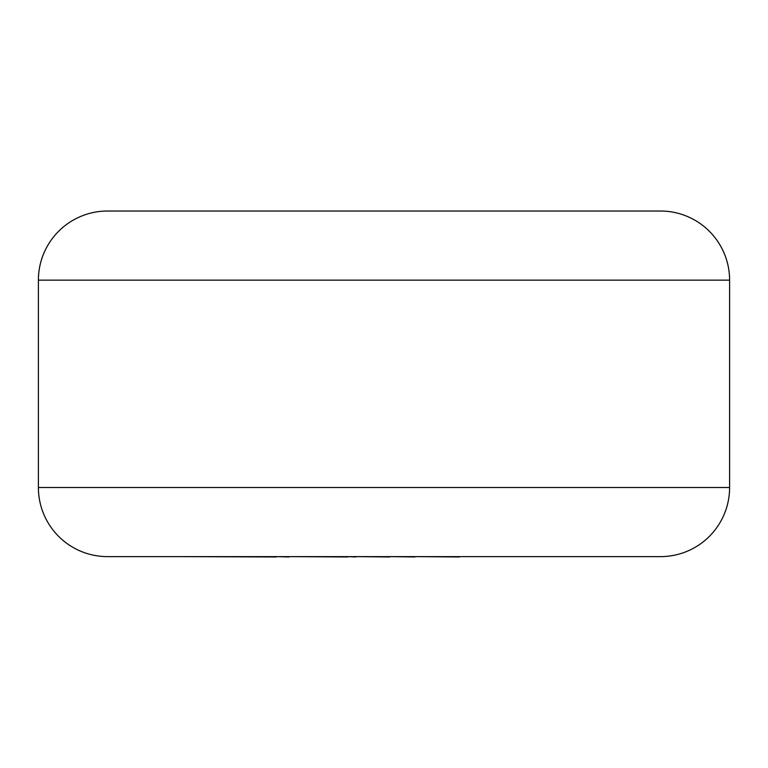 <?xml version="1.0" encoding="UTF-8"?>
<svg xmlns="http://www.w3.org/2000/svg" width="768" height="768" viewBox="0 0 768 768"><rect width="100%" height="100%" fill="white"/><g stroke="black" fill="none" stroke-linecap="round" stroke-linejoin="round"><path stroke-width="1.15" d="M38.4 280.147L38.4 487.507A69.12 69.12 0 0 0 107.52 556.627L660.48 556.627A69.12 69.12 0 0 0 729.6 487.507L729.6 280.147L38.4 280.147A69.12 69.12 0 0 1 107.52 211.027L660.48 211.027A69.12 69.12 0 0 1 729.6 280.147M660.48 211.027L107.52 211.027M459.36 556.627L587.194 556.627M459.36 556.973L414.835 556.627M414.835 556.973L389.683 556.627M389.683 556.973L355.776 556.627M355.776 556.973L347.827 556.627M347.827 556.973L288.998 556.627M288.998 556.973L276.451 556.627M276.451 556.973L180.576 556.627M38.4 487.507L729.6 487.507"/></g></svg>
